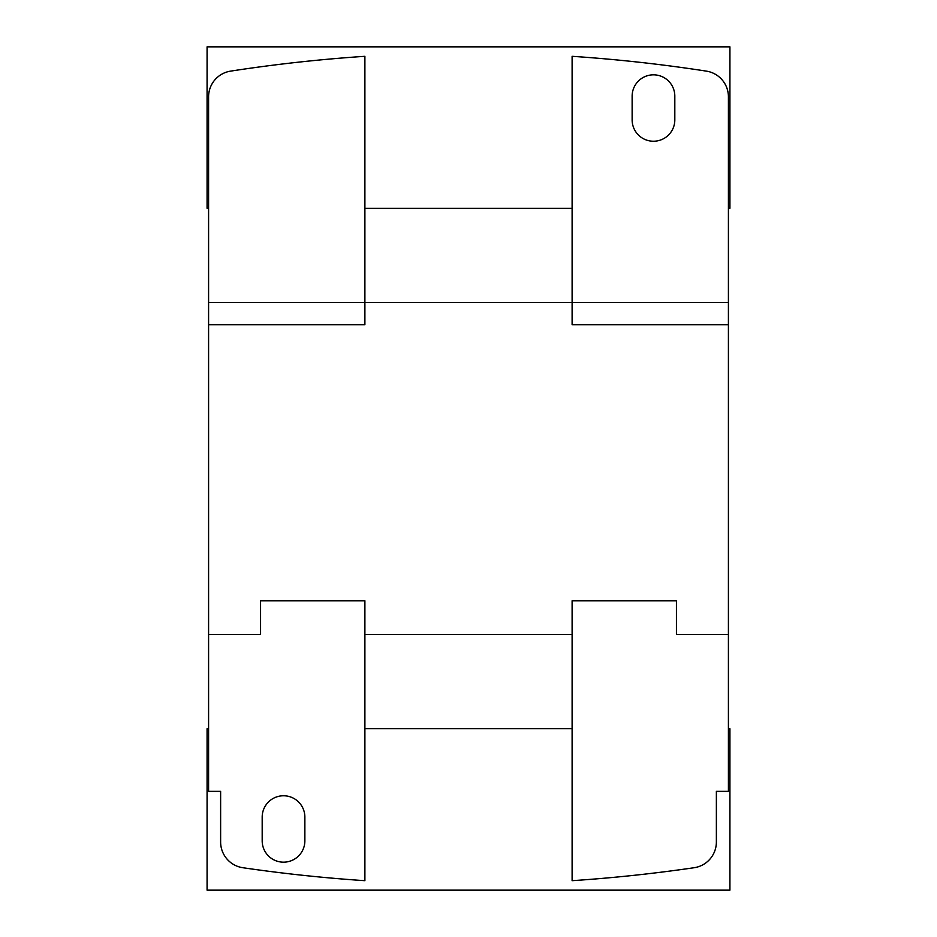 <?xml version="1.0" encoding="UTF-8"?>
<svg xmlns="http://www.w3.org/2000/svg" width="937" height="937" viewBox="0 0 937 937"><rect width="100%" height="100%" fill="white"/><g stroke="black" fill="none" stroke-linecap="round" stroke-linejoin="round"><path stroke-width="1.41" d="M728.412 302.499L572.109 302.499L572.109 56.314A1559.508 1559.508 0 0 1 706.393 71.13A25.99 25.99 0 0 1 728.412 96.816L728.412 324.752L572.109 324.752L572.109 302.499L364.891 302.499L364.891 56.314A1559.508 1559.508 0 0 0 230.607 71.13A25.99 25.99 0 0 0 208.588 96.816L208.588 302.499L364.891 302.499L364.891 324.752L208.588 324.752L208.588 302.499M674.816 96.171L674.816 119.889A21.34 21.34 0 0 1 653.476 141.229A21.34 21.34 0 0 1 632.135 119.889L632.135 96.171A21.34 21.34 0 0 1 653.476 74.831A21.34 21.34 0 0 1 674.816 96.171M716.372 791.367L728.412 791.367L716.372 791.367L716.372 842A25.99 25.99 0 0 1 694.141 867.721A1559.508 1559.508 0 0 1 572.109 880.686L572.109 600.769L676.432 600.769L676.432 634.501L728.412 634.501L676.432 634.501M262.184 840.829L262.184 817.111A21.34 21.34 0 0 1 283.524 795.771A21.34 21.34 0 0 1 304.865 817.111L304.865 840.829A21.34 21.34 0 0 1 283.524 862.169A21.34 21.34 0 0 1 262.184 840.829M260.568 634.501L208.588 634.501L260.568 634.501L260.568 600.769L364.891 600.769L364.891 880.686A1559.508 1559.508 0 0 1 242.859 867.721A25.99 25.99 0 0 1 220.628 842L220.628 791.367L208.588 791.367L208.588 324.752M364.891 208.283L572.109 208.283M208.588 208.283L207.077 208.283L207.077 46.85L729.923 46.85L729.923 208.283L728.412 208.283M364.891 634.501L572.109 634.501M572.109 728.717L364.891 728.717M728.412 728.717L729.923 728.717L729.923 890.15L207.077 890.15L207.077 728.717L208.588 728.717M728.412 791.367L728.412 324.752M220.628 791.367L208.588 791.367"/></g></svg>
